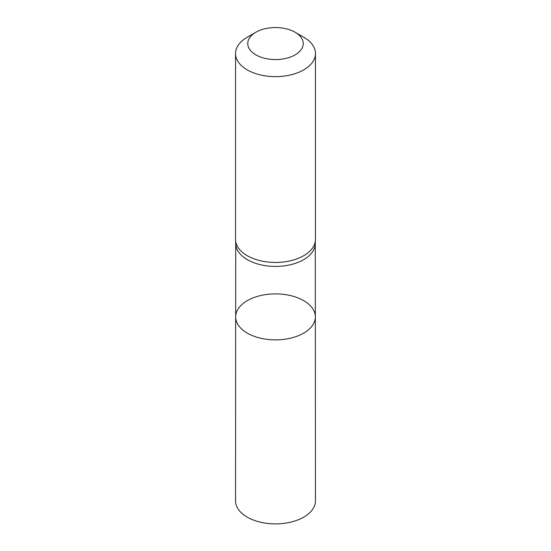 <?xml version="1.0" encoding="UTF-8"?>
<svg xmlns="http://www.w3.org/2000/svg" width="551" height="551" viewBox="0 0 551 551"><rect width="100%" height="100%" fill="white"/><g stroke="black" fill="none" stroke-linecap="round" stroke-linejoin="round"><path stroke-width="0.83" d="M235.546 240.016L235.745 244.093A39.775 22.963 0 0 0 275.5 266.415A39.775 22.963 0 0 0 315.255 244.093L315.454 240.016A39.968 23.073 180 0 1 275.5 262.448A39.968 23.073 180 0 1 235.546 240.016A39.968 23.073 180 0 1 235.532 239.375L235.532 53.557A39.968 23.073 180 0 1 247.234 37.234L255.891 32.24A27.729 16.007 180 0 1 295.109 32.24L295.109 32.24A27.729 16.007 180 0 1 295.109 54.88A27.729 16.007 180 0 1 255.891 54.88A27.729 16.007 180 0 1 255.891 32.24M315.33 316.873A39.83 22.997 180 0 1 275.5 339.877A39.83 22.997 180 0 1 235.67 316.873A39.83 22.997 0 0 0 247.337 333.141A39.83 22.997 0 0 0 290.749 338.121A39.83 22.997 0 0 0 315.33 316.873A39.83 22.997 0 0 0 275.5 293.89A39.83 22.997 0 0 0 235.67 316.873L235.532 500.804A39.968 23.073 0 0 0 247.234 517.134A39.968 23.073 0 0 0 290.804 522.134A39.968 23.073 0 0 0 315.468 500.804L315.275 243.769M303.766 37.234L295.109 32.24L303.766 37.234A39.968 23.073 180 0 1 315.468 53.557L315.468 239.375A39.968 23.073 180 0 1 315.454 240.016M315.468 53.557A39.968 23.073 180 0 1 275.5 76.63A39.968 23.073 180 0 1 235.532 53.557M235.725 243.769L235.67 316.873"/></g></svg>
